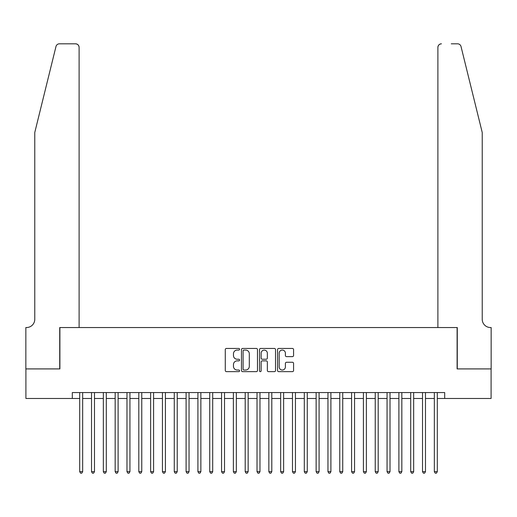 <?xml version="1.0" encoding="UTF-8"?>
<svg xmlns="http://www.w3.org/2000/svg" width="517" height="517" viewBox="0 0 517 517"><rect width="100%" height="100%" fill="white"/><g stroke="black" fill="none" stroke-linecap="round" stroke-linejoin="round"><path stroke-width="0.78" d="M239.584 349.259A0.814 0.814 0 0 0 238.776 348.445L226.446 348.445A1.163 1.163 0 0 0 225.283 349.602L225.283 370.489A1.163 1.163 0 0 0 226.446 371.652L238.776 371.652A0.814 0.814 0 0 0 239.584 370.838A0.814 0.814 0 0 0 238.776 370.03L237.18 370.03A3.716 3.716 0 0 1 233.464 366.314L233.464 364.575A3.716 3.716 0 0 1 237.18 360.86L238.776 360.86A0.814 0.814 0 0 0 239.584 360.045A0.814 0.814 0 0 0 238.776 359.237L237.18 359.237A3.716 3.716 0 0 1 233.464 355.522L233.464 353.783A3.716 3.716 0 0 1 237.18 350.067L238.776 350.067A0.814 0.814 0 0 0 239.584 349.259M292.409 356.627A1.163 1.163 0 0 0 293.572 355.463L293.572 349.602A1.163 1.163 0 0 0 292.409 348.445L278.721 348.445A1.163 1.163 0 0 0 277.558 349.602L277.558 370.489A1.163 1.163 0 0 0 278.721 371.652L292.409 371.652A1.163 1.163 0 0 0 293.572 370.489L293.572 363.412A1.163 1.163 0 0 0 292.409 362.255L286.554 362.255A1.163 1.163 0 0 0 285.39 363.412L285.39 366.921A3.102 3.102 0 0 1 282.288 370.03A3.102 3.102 0 0 1 279.186 366.921L279.186 353.176A3.102 3.102 0 0 1 282.288 350.067A3.102 3.102 0 0 1 285.39 353.176L285.39 355.463A1.163 1.163 0 0 0 286.554 356.627L292.409 356.627M72.309 398.471L25.908 398.471L25.908 368.912L59.894 368.912L59.894 327.539L457.106 327.539L457.106 368.912L491.092 368.912L491.092 398.471L444.691 398.471L444.691 392.558L72.309 392.558L72.309 398.471L79.696 398.471M257.485 349.602A1.163 1.163 0 0 0 256.322 348.445L242.635 348.445A1.163 1.163 0 0 0 241.471 349.602L241.471 370.489A1.163 1.163 0 0 0 242.635 371.652L256.322 371.652A1.163 1.163 0 0 0 257.485 370.489L257.485 349.602M260.678 348.445L274.365 348.445A1.163 1.163 0 0 1 275.529 349.602L275.529 370.489A1.163 1.163 0 0 1 274.365 371.652L268.51 371.652A1.163 1.163 0 0 1 267.347 370.489L267.347 362.023A1.163 1.163 0 0 0 266.19 360.86L262.3 360.86A1.163 1.163 0 0 0 261.137 362.023L261.137 370.838A0.814 0.814 0 0 1 260.329 371.652A0.814 0.814 0 0 1 259.515 370.838L259.515 349.602A1.163 1.163 0 0 1 260.678 348.445M82.655 398.471L91.522 398.471M94.475 398.471L103.342 398.471M106.295 398.471L115.162 398.471M118.115 398.471L126.982 398.471M129.941 398.471L138.808 398.471M141.761 398.471L150.628 398.471M153.581 398.471L162.448 398.471M165.408 398.471L174.268 398.471M177.228 398.471L186.094 398.471M189.048 398.471L197.914 398.471M200.867 398.471L209.734 398.471M212.694 398.471L221.56 398.471M224.514 398.471L233.38 398.471M236.334 398.471L245.2 398.471M248.154 398.471L257.02 398.471M259.98 398.471L268.846 398.471M271.8 398.471L280.666 398.471M283.62 398.471L292.486 398.471M295.44 398.471L304.306 398.471M307.266 398.471L316.133 398.471M319.086 398.471L327.952 398.471M330.906 398.471L339.772 398.471M342.732 398.471L351.592 398.471M354.552 398.471L363.419 398.471M366.372 398.471L375.239 398.471M378.192 398.471L387.059 398.471M390.018 398.471L398.885 398.471M401.838 398.471L410.705 398.471M413.658 398.471L422.525 398.471M425.478 398.471L434.345 398.471M437.304 398.471L444.691 398.471M243.908 350.067A0.814 0.814 0 0 0 243.093 350.881L243.093 369.216A0.814 0.814 0 0 0 243.908 370.03L245.588 370.03A3.716 3.716 0 0 0 249.304 366.314L249.304 353.783A3.716 3.716 0 0 0 245.588 350.067L243.908 350.067M267.347 353.234A3.102 3.102 0 0 0 264.245 350.125A3.102 3.102 0 0 0 261.137 353.234L261.137 358.074A1.163 1.163 0 0 0 262.3 359.237L266.19 359.237A1.163 1.163 0 0 0 267.347 358.074L267.347 353.234M82.655 392.558L82.655 471.646L79.696 471.646L79.696 392.558M82.655 471.646L81.764 473.184L80.587 473.184L79.696 471.646M55.978 46.517C56.883 44.572 56.883 44.572 55.978 46.517C56.883 44.572 56.883 44.572 55.978 46.517L34.775 132.481L34.775 319.26A8.272 8.272 0 0 1 26.503 327.539L25.85 327.539L25.85 368.912L59.72 368.912L59.72 327.539L79.107 327.539L79.107 47.364A3.548 3.548 0 0 0 75.56 43.816L59.423 43.816A3.548 3.548 0 0 0 55.978 46.517M65.749 43.816L75.56 43.816C77.699 44.042 78.881 45.225 79.107 47.364L79.107 327.539M34.775 319.26A8.272 8.272 0 0 1 26.503 327.539M475.724 106.121L461.022 46.517C460.117 44.572 460.117 44.572 461.022 46.517C460.117 44.572 460.117 44.572 461.022 46.517L482.225 132.481L482.225 319.26A8.272 8.272 0 0 0 490.497 327.539L491.15 327.539L491.15 368.912L457.28 368.912L457.28 327.539L437.893 327.539L437.893 47.364L437.893 327.539M451.251 43.816L457.577 43.816A3.548 3.548 0 0 1 461.022 46.517M441.44 43.816A3.548 3.548 0 0 0 437.893 47.364C438.119 45.225 439.301 44.042 441.44 43.816M482.225 319.26A8.272 8.272 0 0 0 490.497 327.539M94.475 392.558L94.475 471.646L91.522 471.646L91.522 392.558M94.475 471.646L93.59 473.184L92.407 473.184L91.522 471.646M106.295 392.558L106.295 471.646L103.342 471.646L103.342 392.558M106.295 471.646L105.41 473.184L104.227 473.184L103.342 471.646M118.115 392.558L118.115 471.646L115.162 471.646L115.162 392.558M118.115 471.646L117.23 473.184L116.047 473.184L115.162 471.646M129.941 392.558L129.941 471.646L126.982 471.646L126.982 392.558M129.941 471.646L129.056 473.184L127.873 473.184L126.982 471.646M141.761 392.558L141.761 471.646L138.808 471.646L138.808 392.558M141.761 471.646L140.876 473.184L139.693 473.184L138.808 471.646M153.581 392.558L153.581 471.646L150.628 471.646L150.628 392.558M153.581 471.646L152.696 473.184L151.513 473.184L150.628 471.646M165.408 392.558L165.408 471.646L162.448 471.646L162.448 392.558M165.408 471.646L164.516 473.184L163.333 473.184L162.448 471.646M177.228 392.558L177.228 471.646L174.268 471.646L174.268 392.558M177.228 471.646L176.342 473.184L175.16 473.184L174.268 471.646M189.048 392.558L189.048 471.646L186.094 471.646L186.094 392.558M189.048 471.646L188.162 473.184L186.98 473.184L186.094 471.646M200.867 392.558L200.867 471.646L197.914 471.646L197.914 392.558M200.867 471.646L199.982 473.184L198.799 473.184L197.914 471.646M212.694 392.558L212.694 471.646L209.734 471.646L209.734 392.558M212.694 471.646L211.802 473.184L210.619 473.184L209.734 471.646M224.514 392.558L224.514 471.646L221.56 471.646L221.56 392.558M224.514 471.646L223.628 473.184L222.446 473.184L221.56 471.646M236.334 392.558L236.334 471.646L233.38 471.646L233.38 392.558M236.334 471.646L235.448 473.184L234.266 473.184L233.38 471.646M248.154 392.558L248.154 471.646L245.2 471.646L245.2 392.558M248.154 471.646L247.268 473.184L246.086 473.184L245.2 471.646M259.98 392.558L259.98 471.646L257.02 471.646L257.02 392.558M259.98 471.646L259.088 473.184L257.912 473.184L257.02 471.646M271.8 392.558L271.8 471.646L268.846 471.646L268.846 392.558M271.8 471.646L270.914 473.184L269.732 473.184L268.846 471.646M283.62 392.558L283.62 471.646L280.666 471.646L280.666 392.558M283.62 471.646L282.734 473.184L281.552 473.184L280.666 471.646M295.44 392.558L295.44 471.646L292.486 471.646L292.486 392.558M295.44 471.646L294.554 473.184L293.372 473.184L292.486 471.646M307.266 392.558L307.266 471.646L304.306 471.646L304.306 392.558M307.266 471.646L306.381 473.184L305.198 473.184L304.306 471.646M319.086 392.558L319.086 471.646L316.133 471.646L316.133 392.558M319.086 471.646L318.201 473.184L317.018 473.184L316.133 471.646M330.906 392.558L330.906 471.646L327.952 471.646L327.952 392.558M330.906 471.646L330.02 473.184L328.838 473.184L327.952 471.646M342.732 392.558L342.732 471.646L339.772 471.646L339.772 392.558M342.732 471.646L341.84 473.184L340.658 473.184L339.772 471.646M354.552 392.558L354.552 471.646L351.592 471.646L351.592 392.558M354.552 471.646L353.667 473.184L352.484 473.184L351.592 471.646M366.372 392.558L366.372 471.646L363.419 471.646L363.419 392.558M366.372 471.646L365.487 473.184L364.304 473.184L363.419 471.646M378.192 392.558L378.192 471.646L375.239 471.646L375.239 392.558M378.192 471.646L377.307 473.184L376.124 473.184L375.239 471.646M390.018 392.558L390.018 471.646L387.059 471.646L387.059 392.558M390.018 471.646L389.127 473.184L387.944 473.184L387.059 471.646M401.838 392.558L401.838 471.646L398.885 471.646L398.885 392.558M401.838 471.646L400.953 473.184L399.77 473.184L398.885 471.646M413.658 392.558L413.658 471.646L410.705 471.646L410.705 392.558M413.658 471.646L412.773 473.184L411.59 473.184L410.705 471.646M425.478 392.558L425.478 471.646L422.525 471.646L422.525 392.558M425.478 471.646L424.593 473.184L423.41 473.184L422.525 471.646M437.304 392.558L437.304 471.646L434.345 471.646L434.345 392.558M437.304 471.646L436.413 473.184L435.236 473.184L434.345 471.646"/></g></svg>
